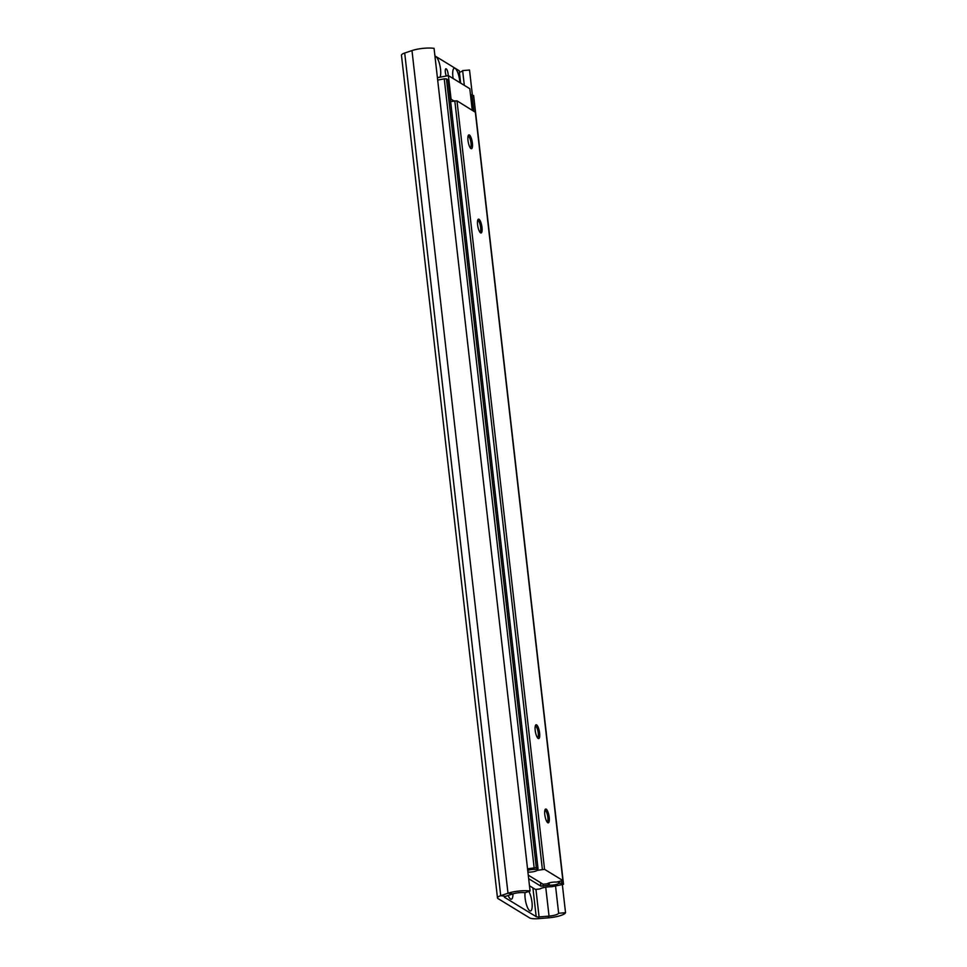 <?xml version="1.0" encoding="UTF-8"?>
<svg xmlns="http://www.w3.org/2000/svg" width="967" height="967" viewBox="0 0 967 967"><rect width="100%" height="100%" fill="white"/><g stroke="black" fill="none" stroke-linecap="round" stroke-linejoin="round"><path stroke-width="1.45" d="M508.158 895.478A10.915 3.082 79.4 0 0 510.371 898.899A10.915 3.082 79.4 0 0 510.54 899.02A10.915 3.082 79.4 0 0 512.969 893.871M504.532 896.868L504.581 897.34A3.493 0.822 173.5 0 1 504.411 897.122A3.493 0.822 173.5 0 1 505.487 896.373L512.764 893.943A8.727 2.067 173.5 0 1 525.033 892.71A10.915 3.082 79.4 0 0 526.036 903.142A10.915 3.082 79.4 0 0 529.578 910.648A10.915 3.082 79.4 0 0 529.759 910.769A10.915 3.082 79.4 0 0 532.164 904.447A10.915 3.082 79.4 0 0 528.828 891.429M504.581 897.34L536.189 916.656A3.493 0.822 173.5 0 0 539.078 916.909L549.038 916.112A8.727 2.067 173.5 0 0 558.648 913.259L565.538 912.703L562.371 884.817M525.033 892.71L530.073 891.018A15.714 3.723 173.5 0 0 507.989 893.242L500.713 895.684A10.48 2.478 173.5 0 0 497.473 897.908A10.48 2.478 173.5 0 0 498.005 898.573L529.602 917.888A10.48 2.478 173.5 0 0 538.293 918.65L548.241 917.852A15.714 3.723 173.5 0 0 565.538 912.703M497.473 897.908L401.462 55.24A10.48 2.478 173.5 0 1 404.702 53.016L411.978 50.574A15.714 3.723 173.5 0 1 434.062 48.35L530.073 891.018M459.41 72.32A8.727 2.067 173.5 0 0 462.637 70.591L469.527 70.035L472.343 94.706M462.637 70.591L464.317 85.35M555.554 886.098L558.648 913.259M446.319 76.006A4.364 1.233 -100.6 0 1 445.279 71.461A4.364 1.233 -100.6 0 1 445.92 68.766A4.364 1.233 -100.6 0 1 446.246 68.838A4.364 1.233 -100.6 0 1 448.168 75.668M453.136 78.52A10.915 3.082 -100.6 0 1 452.894 76.828A10.915 3.082 -100.6 0 1 453.523 68.85A10.915 3.082 -100.6 0 1 456.968 70.772A10.915 3.082 -100.6 0 1 459.76 81.023A10.915 3.082 -100.6 0 1 459.905 82.654M434.981 56.485A10.915 3.082 -100.6 0 1 440.541 69.273A10.915 3.082 -100.6 0 1 439.961 77.203M460.643 83.102L459.228 70.748L434.92 55.881M438.087 77.553A10.915 3.082 -100.6 0 1 437.289 76.683M527.716 870.421A5.935 1.402 -6.5 0 1 535.585 869.406L538.051 868.729L536.31 867.604L527.535 868.813M448.12 80.116L446.452 78.871L444.252 78.847L437.676 80.08M529.469 885.784L535.44 889.422L539.816 888.975A8.727 2.067 -6.5 0 1 551.746 886.739L563.519 884.297L561.779 883.173L558.539 883.439A5.935 1.402 -6.5 0 1 549.341 885.168L540.928 886.207L528.671 878.713M473.588 95.685L470.445 94.319M437.398 77.674L448.398 75.619L469.805 88.71L472.247 110.141M448.398 75.619L451.081 99.214L453.922 100.955M450.392 99.347L451.081 99.214M480.563 232.866A7.023 1.982 79.4 0 0 482.001 227.426A7.023 1.982 79.4 0 0 479.016 219.291A7.023 1.982 79.4 0 0 477.976 219.582A7.023 1.982 79.4 0 0 477.843 226.447A7.023 1.982 79.4 0 0 480.454 232.781A7.023 1.982 79.4 0 0 480.563 232.866M479.837 232.104A5.935 1.68 79.4 0 0 479.862 232.104A5.935 1.68 79.4 0 0 480.539 226.689A5.935 1.68 79.4 0 0 478.109 220.536A5.935 1.68 79.4 0 0 477.674 220.44A5.935 1.68 79.4 0 0 477.65 220.44M470.965 148.592A7.023 1.982 79.4 0 0 472.404 143.164A7.023 1.982 79.4 0 0 469.418 135.029A7.023 1.982 79.4 0 0 468.379 135.32A7.023 1.982 79.4 0 0 468.246 142.173A7.023 1.982 79.4 0 0 470.856 148.519A7.023 1.982 79.4 0 0 470.965 148.592M470.24 147.842A5.935 1.68 79.4 0 0 470.252 147.842A5.935 1.68 79.4 0 0 470.929 142.427A5.935 1.68 79.4 0 0 468.512 136.274A5.935 1.68 79.4 0 0 468.064 136.166A5.935 1.68 79.4 0 0 468.052 136.178M547.769 822.724A7.023 1.982 79.4 0 0 549.208 817.296A7.023 1.982 79.4 0 0 546.222 809.161A7.023 1.982 79.4 0 0 545.183 809.452A7.023 1.982 79.4 0 0 545.05 816.305A7.023 1.982 79.4 0 0 547.66 822.651A7.023 1.982 79.4 0 0 547.769 822.724M547.044 821.974A5.935 1.68 79.4 0 0 547.068 821.974A5.935 1.68 79.4 0 0 547.745 816.559A5.935 1.68 79.4 0 0 545.315 810.406A5.935 1.68 79.4 0 0 544.88 810.298A5.935 1.68 79.4 0 0 544.868 810.31M538.172 738.462A7.023 1.982 79.4 0 0 539.61 733.034A7.023 1.982 79.4 0 0 536.625 724.899A7.023 1.982 79.4 0 0 535.585 725.19A7.023 1.982 79.4 0 0 535.452 732.043A7.023 1.982 79.4 0 0 538.063 738.389A7.023 1.982 79.4 0 0 538.172 738.462M537.447 737.712A5.935 1.68 79.4 0 0 537.459 737.7A5.935 1.68 79.4 0 0 538.135 732.285A5.935 1.68 79.4 0 0 535.718 726.144A5.935 1.68 79.4 0 0 535.271 726.036A5.935 1.68 79.4 0 0 535.259 726.036M528.26 875.147L543.128 884.237L547.189 883.814A5.935 1.402 -6.5 0 1 556.388 882.097L562.879 880.538L544.554 869.333L537.205 870.36A5.935 1.402 -6.5 0 1 528.006 872.089L527.909 872.089M475.353 112.257L456.992 100.822L450.646 101.571M535.972 889.555L539.078 916.909L538.293 918.65M505.487 896.373L500.713 895.684L404.702 53.016M512.764 893.943L507.989 893.242L411.978 50.574M545.739 887.198L549.038 916.112L548.241 917.852M532.914 887.875L536.189 916.656M444.252 78.847L534.122 867.58M446.452 78.871L536.31 867.604M448.096 79.874L537.966 868.62M540.517 882.641L540.928 886.207M542.874 884.08L543.116 886.231M548.313 883.197L548.543 885.216M549.087 882.919L549.341 885.168M558.346 881.819L558.539 883.439M558.914 881.711L559.095 883.246M559.409 881.626L559.579 883.149M471.908 94.44L473.806 111.096M561.561 881.215L561.779 883.173M473.564 95.443L563.423 884.189M527.813 870.397L528.006 872.089M537.072 869.224L537.205 870.36M537.628 869.055L537.761 870.167M454.804 100.786L542.366 869.309M456.992 100.822L544.554 869.333M475.317 112.015L562.879 880.538M448.18 79.995L538.051 868.729M473.649 95.552L563.519 884.297M475.413 112.136L562.975 880.647"/></g></svg>
